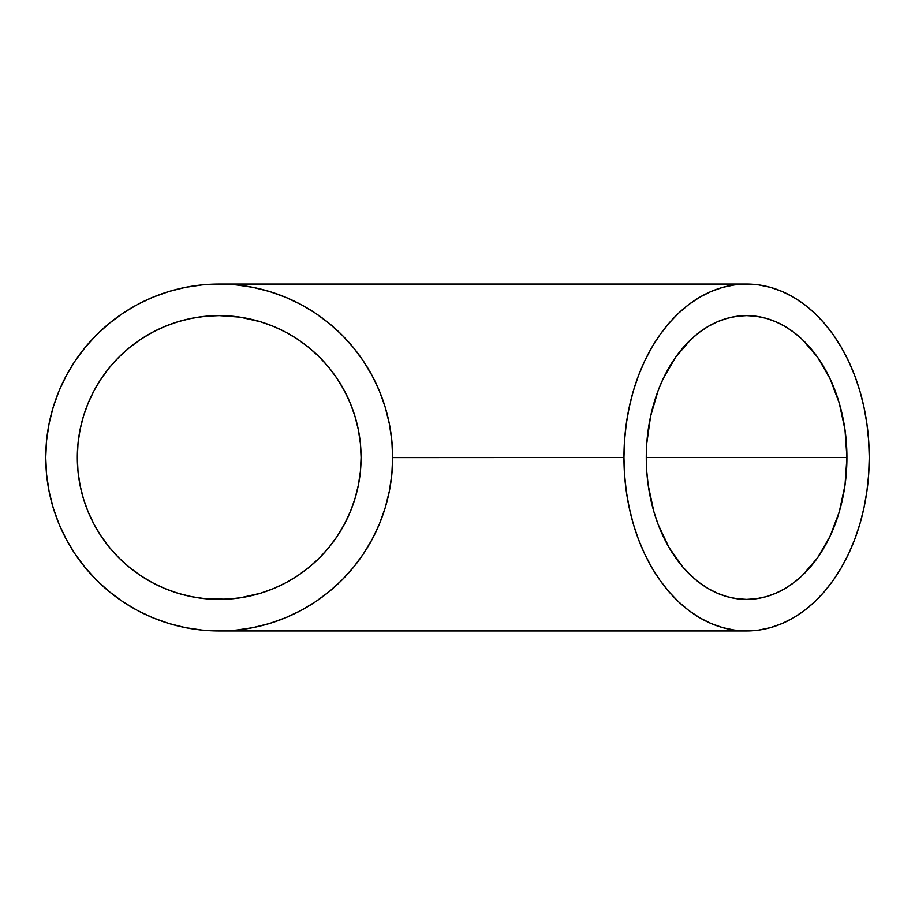 <?xml version="1.0" encoding="UTF-8"?>
<svg xmlns="http://www.w3.org/2000/svg" width="915" height="915" viewBox="0 0 915 915"><rect width="100%" height="100%" fill="white"/><g stroke="black" fill="none" stroke-linecap="round" stroke-linejoin="round"><path stroke-width="1.37" d="M846.924 457.5L646.276 457.5A141.882 100.33 -90 0 1 746.594 315.618A141.882 100.33 -90 0 1 846.924 457.5A141.882 100.33 -90 0 1 746.594 599.382A141.882 100.33 -90 0 1 646.276 457.5L846.924 457.5L845.002 485.179L839.295 511.794L830.019 536.327L817.541 557.83L802.341 575.478L793.888 582.626L784.99 588.585L775.726 593.275L766.175 596.66L756.431 598.707L746.594 599.382L736.769 598.707L727.025 596.66L717.474 593.275L708.21 588.585L699.3 582.626L690.859 575.478L682.956 567.174L669.048 547.513L658.114 524.387L653.905 511.794L648.197 485.179L646.756 471.408L646.756 443.592L650.588 416.314L658.114 390.613L663.181 378.673L675.659 357.17L690.859 339.522L699.3 332.374L708.21 326.415L717.474 321.725L727.025 318.34L736.769 316.293L746.594 315.618L756.431 316.293L766.175 318.34L775.726 321.725L784.99 326.415L793.888 332.374L802.341 339.522L817.541 357.17L830.019 378.673L839.295 403.206L845.002 429.821L846.924 457.5M389.332 491.309L391.826 474.496L392.661 457.5L623.95 457.5A173.45 122.656 -90 0 1 746.594 284.05A173.45 122.656 -90 0 1 869.25 457.5A173.45 122.656 -90 0 1 746.594 630.95A173.45 122.656 -90 0 1 623.95 457.5L392.661 457.603M226.119 315.778L219.2 315.618A141.882 141.882 0 0 1 361.093 457.5A141.882 141.882 0 0 1 219.2 599.382A141.882 141.882 0 0 1 77.317 457.5A141.882 141.882 0 0 1 219.2 315.618L240.027 317.15L260.386 321.725L273.505 326.415L286.086 332.374L298.027 339.522L309.213 347.826L319.529 357.17L328.885 367.487L337.178 378.673L344.337 390.613L350.285 403.206L354.974 416.314L358.36 429.821L360.407 443.592L361.093 457.5L360.407 471.408L358.36 485.179L354.974 498.686L350.285 511.794L344.337 524.387L337.178 536.327L344.337 524.387L337.178 536.327L328.885 547.513L337.178 536.327L328.885 547.513L319.529 557.83L328.885 547.513L319.529 557.83L309.213 567.174A141.882 141.882 0 0 0 319.426 557.933M319.632 357.273A141.882 141.882 0 0 1 328.885 367.487L319.529 357.17L328.885 367.487L337.178 378.673L344.337 390.613L337.178 378.673L328.885 367.487L319.529 357.17L309.213 347.826L298.027 339.522L286.086 332.374L273.505 326.415L260.283 321.691M286.223 332.442L286.223 332.442A141.882 141.882 0 0 1 297.924 339.454M337.258 378.799L337.235 378.753A141.882 141.882 0 0 1 344.269 390.499M350.365 403.378L354.963 416.256M341.981 334.981L329.24 323.418L315.572 313.273L300.966 304.523L285.583 297.249L269.559 291.519L253.043 287.379L236.207 284.885L219.2 284.05L202.204 284.885L185.368 287.379L168.852 291.519L152.828 297.249L137.433 304.523L122.839 313.273L109.171 323.418L96.555 334.844L85.118 347.46L74.984 361.139L66.235 375.733L58.949 391.117L53.219 407.152L49.078 423.656L46.585 440.504L45.75 457.5L46.585 474.496L49.078 491.344L53.219 507.848L58.949 523.883L66.235 539.267L74.984 553.861L85.118 567.54L96.555 580.156L109.171 591.582L122.839 601.727L137.433 610.477L152.828 617.751L168.852 623.481L185.368 627.621L202.204 630.115L219.223 630.95A173.45 173.45 0 0 1 45.75 457.5A173.45 173.45 0 0 1 219.2 284.05L219.2 284.05A173.45 173.45 0 0 1 392.661 457.5A173.45 173.45 0 0 1 219.2 630.95L236.207 630.115L253.043 627.621L269.559 623.481L285.583 617.751L300.966 610.477L315.572 601.727L329.24 591.582L341.981 580.019M379.508 523.735L385.192 507.848L389.321 491.344M260.386 321.725L246.878 318.34L260.386 321.725L273.505 326.415L286.086 332.374L273.505 326.415M285.995 582.683L298.027 575.478L309.213 567.174L298.027 575.478L286.086 582.626L273.505 588.585L260.386 593.275L240.027 597.85A141.882 141.882 0 0 0 246.878 596.66L260.329 593.297A141.882 141.882 0 0 0 260.386 593.275L246.878 596.66L233.108 598.707L219.2 599.382L226.131 599.211A141.882 141.882 0 0 0 226.348 599.211M392.661 457.5L391.826 440.504L389.321 423.656L385.192 407.152L379.45 391.117L372.176 375.733L363.415 361.116L353.281 347.46L341.855 334.844L329.24 323.418M341.855 580.156L353.281 567.54L363.427 553.861L372.176 539.267L379.45 523.883M253.043 287.379L269.559 291.519L285.583 297.249M219.36 599.382L219.268 599.382A141.882 141.882 0 0 1 219.2 599.382L205.292 598.707L191.521 596.66L178.013 593.275L164.906 588.585L152.325 582.626L140.372 575.478L129.198 567.174L118.881 557.83L109.526 547.513L101.233 536.327L94.073 524.387L88.115 511.794L83.425 498.686L80.04 485.179L78.004 471.408L77.317 457.5L78.004 443.592L80.04 429.821L83.425 416.314L88.115 403.206L94.073 390.613L101.233 378.673L109.526 367.487L118.881 357.17L129.198 347.826L140.372 339.522L152.325 332.374L164.906 326.415L178.013 321.725L191.521 318.34L205.292 316.293L219.2 315.618L233.108 316.293L246.878 318.34A141.882 141.882 0 0 1 285.972 332.305M334.192 540.616L329.057 547.307M233.302 316.316L234.149 316.407M319.632 557.727A141.882 141.882 0 0 0 328.885 547.513M337.303 536.133L337.246 536.224A141.882 141.882 0 0 0 344.269 524.501M344.395 524.272A141.882 141.882 0 0 0 344.395 390.728M319.426 357.067A141.882 141.882 0 0 0 298.13 339.591M253.043 627.621L269.57 623.481M286.086 332.374L298.027 339.522L309.213 347.826L319.529 357.17M344.337 390.613L350.285 403.206L354.974 416.314L358.36 429.821L360.407 443.592L361.093 457.5L360.407 471.408L358.36 485.179L354.974 498.686L350.285 511.794L344.337 524.387M168.852 291.519L152.828 297.249M74.984 361.139L66.235 375.733M53.219 507.848L58.949 523.883M122.839 601.727L137.433 610.477M219.2 315.618L205.292 316.293M273.688 588.505L286.04 582.661M240.027 597.85L226.165 599.211L205.292 598.707M191.521 596.66L178.013 593.275L164.906 588.585M101.233 536.327L94.073 524.387L88.115 511.794L83.425 498.686L80.04 485.179M78.004 471.408L77.317 457.5L78.004 443.592M80.04 429.821L83.425 416.314L88.115 403.206M140.372 339.522L152.325 332.374L164.906 326.415L178.013 321.725L191.521 318.34M233.302 598.685L234.137 598.593M273.505 588.585L260.386 593.275M623.95 457.5L624.545 474.496L626.306 491.344L629.234 507.848L633.283 523.883L638.43 539.267L644.618 553.861L651.789 567.54L659.875 580.156L668.796 591.582L678.461 601.727L688.778 610.477L699.666 617.751L711.001 623.481L722.667 627.621L734.573 630.115L746.594 630.95L758.626 630.115L770.533 627.621L782.199 623.481L793.534 617.751L804.422 610.477L814.739 601.727L824.404 591.582L833.325 580.156L841.411 567.54L848.582 553.861L854.77 539.267L859.917 523.883L863.966 507.848L866.894 491.344L868.655 474.496L869.25 457.5L868.655 440.504L866.894 423.656L863.966 407.152L859.917 391.117L854.77 375.733L848.582 361.139L841.411 347.46L833.325 334.844L824.404 323.418L814.739 313.273L804.422 304.523L793.534 297.249L782.199 291.519L770.533 287.379L758.626 284.885L746.594 284.05L734.573 284.885L722.667 287.379L711.001 291.519L699.666 297.249L688.778 304.523L678.461 313.273L668.796 323.418L659.875 334.844L651.789 347.46L644.618 361.139L638.43 375.733L633.283 391.117L629.234 407.152L626.306 423.656L624.545 440.504L623.95 457.5M746.594 630.95L219.2 630.95M219.2 284.05L746.594 284.05"/></g></svg>
